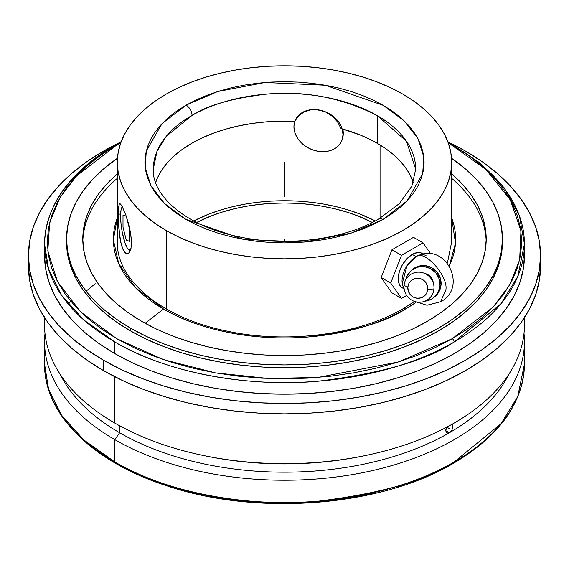 <?xml version="1.0" encoding="UTF-8"?>
<svg xmlns="http://www.w3.org/2000/svg" width="569" height="569" viewBox="0 0 569 569"><rect width="100%" height="100%" fill="white"/><g stroke="black" fill="none" stroke-linecap="round" stroke-linejoin="round"><path stroke-width="0.85" d="M120.464 267.302L122.691 266.093M452.248 463.095A2.71 1.565 -120 0 0 453.6 463.23A2.71 1.565 -120 0 0 454.162 461.985L501.012 423.734L517.754 396.501L524.44 364.032L524.44 341.713A239.94 138.523 180 0 1 376.322 469.695A239.94 138.523 180 0 1 114.838 439.666L114.838 461.985A239.94 138.523 0 0 0 454.162 461.985A239.94 138.523 0 0 0 524.44 364.032C523.309 402.873 499.696 435.932 453.6 463.23A2.71 1.565 60 0 0 454.162 461.985C426.935 480.321 381.692 493.38 318.434 501.168C255.965 507.171 171.76 495.627 114.838 461.985L114.838 439.666A239.94 138.523 0 0 0 382.916 468.045A239.94 138.523 0 0 0 524.006 333.42A239.94 138.523 180 0 1 524.44 341.713M454.162 146.105A239.94 138.523 180 0 1 524.44 244.051L517.754 276.52L501.012 303.754L454.162 342.005A2.71 1.565 -120 0 0 452.248 338.69L434.993 347.716L416.295 355.725L396.33 362.631L375.284 368.378L353.363 372.908L330.781 376.173L307.751 378.143L284.5 378.805L261.249 378.143L238.219 376.173L215.637 372.908L193.716 368.378L172.67 362.631L152.705 355.725L134.007 347.716L116.752 338.69L101.118 328.733L87.249 317.936L75.286 306.407L65.328 294.258L57.483 281.598L51.829 268.561L48.415 255.268L47.27 241.846L48.415 228.418L51.829 215.125L57.483 202.087L65.328 189.427L75.286 177.279L87.249 165.75L101.118 154.953L116.752 144.995A2.71 1.565 -120 0 0 115.4 144.86A2.71 1.565 -120 0 0 114.838 146.105A239.94 138.523 180 0 0 44.56 244.051C45.691 205.217 69.304 172.151 115.4 144.86A2.71 1.565 60 0 1 116.752 144.995L120.813 142.712M116.752 144.995L76.495 175.985L60.207 197.23L49.652 222.472L47.817 251.128L57.547 281.719L80.627 311.869L116.752 338.69L163.203 359.551L215.431 372.873L268.412 378.492L318.05 377.432L398.57 361.934L452.248 338.69L492.939 307.239L509.283 285.624L519.653 259.912L520.948 230.765L510.251 199.755L485.834 169.406L448.187 142.712L467.882 154.953L481.751 165.75L493.714 177.279L503.672 189.427L511.517 202.087L517.171 215.125L520.585 228.418L521.73 241.846L520.585 255.268L517.171 268.561L511.517 281.598L503.672 294.258L493.714 306.407L481.751 317.936L467.882 328.733L452.248 338.69A2.71 1.565 60 0 1 454.162 342.005A239.94 138.523 180 0 1 114.838 342.005L114.838 353.619A239.94 138.523 0 0 0 376.322 383.648A239.94 138.523 0 0 0 524.44 255.666L523.281 269.244L519.824 282.693L514.106 295.88L506.175 308.675L496.104 320.966L483.999 332.623L469.973 343.548L454.162 353.619L436.715 362.745L417.802 370.846L397.603 377.837L376.322 383.648L354.153 388.229L331.307 391.529L308.021 393.528L284.5 394.189L260.979 393.528L237.693 391.529L214.847 388.229L192.678 383.648L171.397 377.837L151.198 370.846L132.285 362.745L114.838 353.619L114.838 342.005L83.671 319.856L61.409 295.048L48.571 269.258L44.56 244.051A239.94 138.523 180 0 0 114.838 342.005C171.76 375.647 255.965 387.19 318.434 381.187C381.692 373.399 426.935 360.341 454.162 342.005A239.94 138.523 180 0 0 524.44 244.051L524.44 255.666M341.585 127.278A25.392 20.029 -155.1 0 0 318.455 109.874L325.831 112.129L332.403 116.325L337.595 121.986L341.009 128.502L360.234 135.009L369.061 138.95L377.268 143.303L385.498 148.516L392.845 154.149L399.26 160.152L404.673 166.468L409.047 173.054L413.336 182.549A131.197 75.748 0 0 0 377.268 143.303L377.268 115.607A131.197 75.748 180 0 1 415.697 169.164L406.479 141.276L377.268 115.607C341.763 97.662 304.742 90.507 266.214 94.155C231.69 98.359 206.967 105.45 192.045 115.422A8.4 4.829 -119.8 0 0 186.134 105.123L217.735 91.531L265.04 82.498L325.283 85.229L383.207 105.322L404.445 121.076L418.023 138.793L423.77 156.788L422.703 173.652L406.927 201.035L382.866 219.492L392.397 213.446L400.555 207.102L407.589 200.324L413.45 193.183L418.066 185.743L421.394 178.083L423.414 170.266L424.097 162.378L423.436 154.483L421.444 146.667L418.13 139.007L413.542 131.56L407.703 124.419L400.69 117.634L392.553 111.282L383.378 105.414L373.257 100.101L362.282 95.386L350.554 91.31L338.199 87.918L325.326 85.236L312.054 83.302L298.526 82.121L284.863 81.716L271.193 82.078L257.65 83.216L244.364 85.115L231.469 87.754L219.079 91.111L207.322 95.151L196.298 99.838L185.793 105.322L176.603 111.175L168.445 117.52L161.411 124.291L155.55 131.432L150.934 138.872L147.606 146.532L145.586 154.348L144.903 162.236L145.564 170.131L147.556 177.948L150.87 185.615L155.458 193.055L161.297 200.203L168.31 206.981L176.447 213.339L185.622 219.2L195.743 224.513L206.718 229.236L218.446 233.311L230.801 236.704L243.674 239.378L256.946 241.32L270.474 242.494L284.137 242.906L297.807 242.536L311.35 241.398L324.636 239.499L337.531 236.86L349.921 233.503L361.678 229.463L372.702 224.776L382.866 219.492A8.4 4.829 -119.8 0 0 378.691 219.065A8.4 4.829 60.2 0 1 382.866 219.492L351.265 233.084L303.96 242.117L243.717 239.385L185.793 219.3L164.555 203.538L150.977 185.821L145.23 167.827L146.297 150.963L162.073 123.587L186.134 105.123A8.4 4.829 60.2 0 1 192.045 115.422L166.226 136.375L156.987 151.326L153.303 169.164A131.197 75.748 180 0 1 192.045 115.422A131.197 75.748 180 0 1 377.268 115.607L377.268 143.303A131.197 75.748 0 0 0 341.009 128.502L337.595 121.986L332.403 116.325L325.831 112.129L318.455 109.874L310.966 109.824L304.088 111.944L298.505 115.934L294.763 121.346A131.197 75.748 0 0 0 155.664 182.549L157.236 178.446L161.418 170.636L167.03 163.132L174.007 156.02L182.272 149.384L191.732 143.303L202.265 137.847L213.759 133.075L226.078 129.042L239.072 125.806L252.6 123.388L266.498 121.837L294.856 121.14M451.672 217.955L455.499 243.176L449.346 265.673A171.141 98.807 180 0 0 451.672 217.955M117.328 162.307L118.132 152.848L120.536 143.48L124.526 134.291L130.052 125.372L137.065 116.809L145.5 108.686L155.273 101.076L166.29 94.063L178.446 87.697L191.625 82.057L205.694 77.192L220.523 73.138L235.971 69.951L251.889 67.647L268.113 66.26L284.5 65.791L300.887 66.26L317.111 67.647L333.029 69.951L348.477 73.138L363.307 77.192L377.375 82.057L390.554 87.697L402.71 94.063L413.727 101.076L423.5 108.686L431.935 116.809L438.948 125.372L444.474 134.291L448.464 143.48L450.868 152.848L451.672 162.307L450.868 171.767L448.464 181.141L444.474 190.323L438.948 199.242L431.935 207.806L423.5 215.928L413.727 223.539L402.71 230.559L390.554 236.917L377.375 242.558L363.307 247.43L348.477 251.477L333.029 254.67L317.111 256.968L300.887 258.362L284.5 258.824L268.113 258.362L251.889 256.968L235.971 254.67L220.523 251.477L205.694 247.43L191.625 242.558L178.446 236.917L166.29 230.559L166.29 308.946L166.29 230.559L155.273 223.539L145.5 215.928L137.065 207.806L130.052 199.242L124.526 190.323L120.536 181.141L118.132 171.767L117.328 162.307A167.172 96.517 180 0 1 220.523 73.138A167.172 96.517 180 0 1 402.71 94.063A167.172 96.517 180 0 1 451.672 162.307A167.172 96.517 180 0 1 348.477 251.477A167.172 96.517 180 0 1 166.29 230.559A167.172 96.517 180 0 1 117.328 162.307L117.328 241.846C116.147 279.827 161.795 318.085 227.102 331.115C286.975 344.103 358.975 334.814 403.414 308.54A3.386 1.956 60 0 1 405.519 308.988A171.141 98.807 180 0 0 415.918 302.416L405.519 308.988A3.386 1.956 -120 0 0 403.421 308.533A3.386 1.956 -120 0 0 402.71 310.091M404.075 288.199A19.894 11.487 -60 0 1 403.869 271.939A19.894 11.487 -60 0 1 416.117 256.612L418.443 255.488C446.494 242.935 467.882 287.999 440.527 301.805L445.854 290.019C448.628 276.299 424.616 249.322 416.117 256.612L412.283 254.4A19.894 11.487 120 0 0 399.289 271.925A19.894 11.487 120 0 0 402.34 287.864L403.577 288.583M508.835 374.267A233.162 134.618 180 0 1 449.375 432.753A233.162 134.618 180 0 1 119.625 432.753L114.838 439.666L119.625 432.753A233.162 134.618 0 0 0 449.375 432.753L447.362 433.201L446.025 432.091L445.812 429.801L446.814 427.127L445.74 430.655L449.375 432.753L445.74 430.655L446.814 432.995L449.375 432.753A233.162 134.618 0 0 0 508.835 374.267M119.625 425.768L119.625 432.753L119.625 425.768M524.127 318.121A239.94 138.523 180 0 1 364.487 455.726A239.94 138.523 180 0 1 204.513 455.726L206.767 456.189A233.162 134.618 0 0 0 362.233 456.189A233.162 134.618 0 0 0 363.349 455.954A233.162 134.618 180 0 1 205.651 455.954M60.165 374.267A233.162 134.618 0 0 0 119.625 432.753A233.162 134.618 180 0 1 60.165 374.267M204.513 455.726A239.94 138.523 180 0 1 114.838 423.08A239.94 138.523 0 0 0 376.322 453.102A239.94 138.523 0 0 0 524.44 325.127L524.44 317.644M451.893 424.197L452.924 426.508L451.893 430.064L449.375 432.753M114.838 376.749L114.838 423.08L114.838 376.749M196.668 222.479A131.197 75.748 180 0 1 372.332 222.479L357.389 215.765L346.35 211.945L334.707 208.766L322.587 206.263L310.098 204.456L297.359 203.368L284.5 203.005L271.641 203.368L258.902 204.456L246.413 206.263L234.293 208.766L222.65 211.945L211.611 215.765L196.668 222.479M103.444 370.561A256.05 147.826 0 0 0 382.489 402.61A256.05 147.826 0 0 0 540.55 266.036L539.32 280.524L535.628 294.87L529.526 308.946L521.062 322.602L510.315 335.717L497.398 348.164L482.427 359.814L465.556 370.561L446.935 380.305L426.757 388.947L405.199 396.408L382.489 402.61L358.826 407.496L334.451 411.024L309.6 413.151L284.5 413.862L259.4 413.151L234.549 411.024L210.174 407.496L186.511 402.61L163.801 396.408L142.243 388.947L122.065 380.305L103.444 370.561L103.444 360.198L103.444 370.561L86.573 359.814L71.602 348.164L58.685 335.717L47.938 322.602L39.474 308.946L33.372 294.87L29.68 280.524L28.45 266.036A256.05 147.826 0 0 0 103.444 370.561M465.556 151.134A256.05 147.826 180 0 1 540.55 255.666A256.05 147.826 180 0 1 382.489 392.24A256.05 147.826 180 0 1 103.444 360.198L86.573 349.444L71.602 337.794L58.685 325.354L47.938 312.239L39.474 298.576L33.372 284.507L29.68 270.154L28.45 255.666L29.68 241.178L33.372 226.825L39.474 212.756L47.938 199.093L58.685 185.978L71.602 173.538L86.573 161.881L103.444 151.134L118.38 143.175A256.05 147.826 180 0 0 28.45 255.666A256.05 147.826 180 0 0 103.444 360.198L122.065 369.942L142.243 378.584L163.801 386.038L186.511 392.24L210.174 397.126L234.549 400.654L259.4 402.781L284.5 403.492L309.6 402.781L334.451 400.654L358.826 397.126L382.489 392.24L405.199 386.038L426.757 378.584L446.935 369.942L465.556 360.198L482.427 349.444L497.398 337.794L510.315 325.354L521.062 312.239L529.526 298.576L535.628 284.507L539.32 270.154L540.55 255.666L539.32 241.178L535.628 226.825L529.526 212.756L521.062 199.093L510.315 185.978L497.398 173.538L482.427 161.881L465.556 151.134L450.62 143.175A256.05 147.826 180 0 1 465.556 151.134M375.277 220.957A135.138 78.017 0 0 0 193.723 220.957L209.42 213.88L220.8 209.94L232.785 206.668L245.275 204.086L258.134 202.23L271.257 201.106L284.5 200.729L297.743 201.106L310.866 202.23L323.725 204.086L336.215 206.668L348.2 209.94L359.58 213.88L375.277 220.957M380.056 144.96L380.056 218.276L380.056 144.96M343.043 129.952L343.377 133.551L343.043 129.952M341.933 140.344L342.929 137.478L343.377 133.551L342.986 134.405A25.392 20.029 24.9 0 1 341.492 141.297A25.392 20.029 24.9 0 1 314.173 150.365A25.392 20.029 24.9 0 1 293.931 126.816A25.392 20.029 24.9 0 1 295.162 120.521M341.492 141.297L342.929 137.478L343.377 133.551L342.986 134.405L342.118 128.814A25.392 20.029 24.9 0 1 342.986 134.405L342.517 138.374L341.116 142.051L338.854 145.287L335.802 147.954L332.083 149.96L327.844 151.219L323.242 151.688L318.455 151.347L313.668 150.202L309.074 148.31L304.828 145.742L301.115 142.584L298.064 138.971L295.795 135.038L294.401 130.934L293.931 126.816L294.28 123.366L295.332 120.123M66.552 240.459A217.963 125.841 0 0 0 66.537 241.846A217.963 125.841 0 0 0 130.379 330.824A217.963 125.841 0 0 0 367.908 358.1A217.963 125.841 0 0 0 502.463 241.846L502.463 239.08A217.963 125.841 180 0 1 367.908 355.341A217.963 125.841 180 0 1 130.379 328.057L130.379 330.824L130.379 328.057L116.012 318.91L103.273 308.988L92.278 298.398L83.131 287.231L75.926 275.609L70.727 263.632L67.59 251.413L66.537 239.08L67.59 226.747L70.727 214.527L75.926 202.55L83.131 190.921L92.278 179.761L103.273 169.164L117.477 158.232A217.963 125.841 180 0 0 66.537 239.08A217.963 125.841 180 0 0 130.379 328.057L146.226 336.35L163.41 343.712L181.753 350.056L201.092 355.341L221.227 359.501L241.981 362.496L263.134 364.309L284.5 364.914L305.866 364.309L327.019 362.496L347.773 359.501L367.908 355.341L387.247 350.056L405.59 343.712L422.774 336.35L438.621 328.057L452.988 318.91L465.726 308.988L476.722 298.398L485.869 287.231L493.074 275.609L498.273 263.632L501.41 251.413L502.463 239.08A217.963 125.841 180 0 0 451.523 158.232L465.726 169.164L476.722 179.761L485.869 190.921L493.074 202.55L498.273 214.527L501.41 226.747L502.463 239.08M123.025 249.499L120.777 242.451L118.85 228.311L118.324 214.307L120.635 213.944L118.324 214.307L118.551 207.493L119.305 203.944L119.945 203.56L121.809 205.637L125.813 214.982L129.782 228.802L131.268 238.304L131.268 246.405L130.692 249.528L128.608 253.283L127.257 253.774L125.82 253.297L124.383 251.854L121.809 246.306L119.945 238.027L118.551 223.368L118.38 210.551L119.305 203.944M127.556 253.753L125.82 253.297M141.873 321.428A201.711 116.453 180 0 1 82.79 239.08A201.711 116.453 180 0 1 117.328 173.915L106.609 184.185L98.145 194.513L91.474 205.274L86.666 216.362L83.764 227.664L82.79 239.08L83.764 250.495L86.666 261.797L91.474 272.885L98.145 283.647L106.609 293.974L116.787 303.775L128.58 312.957L141.873 321.428L156.539 329.102L172.435 335.909L189.413 341.784L207.308 346.67L225.95 350.518L245.147 353.299L264.727 354.971L284.5 355.533L304.273 354.971L323.853 353.299L343.05 350.518L361.692 346.67L379.587 341.784L396.565 335.909L412.461 329.102L427.127 321.428L440.42 312.957L452.213 303.775L462.391 293.974L470.855 283.647L477.526 272.885L482.334 261.797L485.236 250.495L486.211 239.08A201.711 116.453 180 0 1 361.692 346.67A201.711 116.453 180 0 1 141.873 321.428M117.328 178.339A201.711 116.453 0 0 0 82.825 241.292A201.711 116.453 0 0 1 117.328 178.339M130.877 248.795A22.006 4.652 81.2 0 1 128.587 249.642A22.006 4.652 81.2 0 1 120.6 215.978A22.006 4.652 81.2 0 1 122.015 207.173A22.006 4.652 81.2 0 1 122.406 206.746L121.033 210.032L120.6 215.978L121.033 223.788L122.264 232.28L125.18 243.482L127.406 248.269L129.455 250.011L131.026 248.44M486.175 241.292A201.711 116.453 0 0 0 451.672 178.339A201.711 116.453 0 0 1 486.175 241.292M163.481 308.988L145.159 323.284L163.481 308.988A171.141 98.807 180 0 1 117.328 217.955L113.359 239.777L118.736 263.696L135.429 287.658L163.481 308.988A171.141 98.807 180 0 0 405.519 308.988C386.095 322.068 353.826 331.378 308.704 336.933C264.144 341.222 204.086 332.986 163.481 308.988M411.06 270.709A17.603 17.106 48.4 0 0 405.818 279.656L407.361 275.432L411.586 270.254L417.511 267.16L424.232 266.605L430.726 268.682L436.003 273.077L439.261 279.109L440.001 285.873A17.603 17.106 48.4 0 1 434.417 297.054L435.47 296.122A17.603 17.106 -131.6 0 0 441.053 284.941A17.603 17.106 -131.6 0 0 431.466 267.579A17.603 17.106 -131.6 0 0 412.112 269.77L411.06 270.709A17.603 17.106 48.4 0 1 430.413 268.518A17.603 17.106 48.4 0 1 440.001 285.873L441.053 284.941L440.001 285.873L438.116 292.331L433.891 297.502L431.089 299.351L424.638 301.214M404.061 285.467A15.235 14.808 48.4 0 1 423.279 272.9A15.235 14.808 48.4 0 1 433.706 284.656A15.235 14.808 48.4 0 1 433.941 288.917A15.235 14.808 -131.6 0 0 420.299 272.245A15.235 14.808 -131.6 0 0 404.061 285.467L407.845 287.103A10.157 9.872 48.4 0 1 418.67 278.291A10.157 9.872 48.4 0 1 427.767 289.401L433.941 288.917L427.767 289.401L426.679 293.127L424.239 296.115L420.818 297.9L416.942 298.22L413.201 297.018L410.157 294.486L408.272 291.008L407.845 287.103L408.933 283.376L411.373 280.396L414.794 278.604L418.67 278.291L422.411 279.486L425.456 282.018L427.34 285.503L427.767 289.401A10.157 9.872 48.4 0 1 416.942 298.22A10.157 9.872 48.4 0 1 407.845 287.103L404.061 285.467A15.235 14.808 -131.6 0 0 417.71 302.139A15.235 14.808 -131.6 0 0 433.941 288.917A15.235 14.808 48.4 0 1 417.71 302.139A15.235 14.808 48.4 0 1 404.061 285.467M433.706 284.656L433.194 282.075A10.832 10.527 -131.6 0 0 425.783 273.717L423.279 272.9M433.201 282.124L430.904 277.231L427.653 274.528L425.712 273.696M434.417 297.054A17.603 17.106 48.4 0 1 424.908 301.186M412.07 269.813L415.441 267.48L418.564 266.228L425.285 265.673L431.779 267.75L437.056 272.138L440.314 278.177L441.053 284.941L439.168 291.399L434.944 296.57M404.58 290.894L402.247 283.547L406.935 265.851L416.117 256.612C424.616 249.322 448.628 276.299 445.854 290.019L440.527 301.805L426.97 305.24L413.599 301.072M402.34 287.864L400.59 286.413L399.289 284.358L398.222 278.76L399.289 271.925L402.34 264.898L406.906 258.746L412.283 254.4L417.667 252.529L420.1 252.629L422.234 253.411A19.894 11.487 120 0 0 412.283 254.4L416.117 256.612A19.894 11.487 -60 0 1 426.06 255.623M401.515 255.317L423.059 242.871L430.868 253.987L423.059 242.871L413.485 237.344L423.059 242.871L401.515 255.317L390.739 283.085L401.515 255.317L391.934 249.784L401.515 255.317M406.686 295.418L401.515 298.405L390.739 283.085L401.515 298.405L406.686 295.418M391.934 292.879L401.515 298.405L391.934 292.879L381.159 277.551L390.739 283.085L381.159 277.551L391.934 249.784L413.485 237.344L391.934 249.784L381.159 277.551L391.934 292.879M451.672 173.915A201.711 116.453 180 0 1 486.211 239.08L485.236 227.664L482.334 216.362L477.526 205.274L470.855 194.513L462.391 184.185L451.672 173.915M119.945 203.56L121.809 205.637L125.813 214.982L128.601 223.958L130.692 233.653L131.467 242.629L131.268 246.405L130.692 249.528L128.608 253.283M66.537 239.08L67.59 254.179L70.727 266.392L75.926 278.369L83.131 289.998L92.278 301.165L103.273 311.755L116.012 321.677L130.379 330.824L146.226 339.117L163.41 346.471L181.753 352.823L201.092 358.1L221.227 362.261L241.981 365.262L263.134 367.076L284.5 367.681L305.866 367.076L327.019 365.262L347.773 362.261L367.908 358.1L387.247 352.823L405.59 346.471L422.774 339.117L438.621 330.824L452.988 321.677L465.726 311.755L476.722 301.165L485.869 289.998L493.074 278.369L498.273 266.392L501.41 254.179L502.463 241.846M322.218 110.706L314.7 109.54M294.763 121.346L298.505 115.934L304.088 111.944L310.966 109.824L318.455 109.874A25.392 20.029 -155.1 0 0 295.425 119.917M44.773 249.862A239.94 138.523 0 0 0 44.56 255.666A239.94 138.523 0 0 0 114.838 353.619L99.027 343.548L85.001 332.623L72.896 320.966L62.825 308.675L54.894 295.88L49.176 282.693L45.719 269.244L44.56 255.666L44.56 244.051M28.606 260.851A256.05 147.826 0 0 0 28.45 266.036L28.45 255.666M44.56 317.644L44.56 325.127A239.94 138.523 0 0 0 114.838 423.08A239.94 138.523 180 0 1 44.873 318.121M452.334 424.566L452.86 427.362L451.893 430.064M44.994 333.42A239.94 138.523 0 0 0 114.838 439.666A239.94 138.523 180 0 1 44.56 341.713A239.94 138.523 180 0 1 44.994 333.42M453.6 463.23C380.405 506.837 256.583 516.432 166.248 485.62C92.484 461.872 43.884 413.997 44.56 364.032A239.94 138.523 0 0 0 114.838 461.985L83.671 439.837L61.409 415.021L48.571 389.239L44.56 364.032L44.56 341.713M86.09 291.164L95.194 283.703M70.684 301.179L68.23 304.045M434.993 472.121L416.295 480.122L396.33 487.036M375.284 492.782L353.363 497.313L330.781 500.578L307.751 502.548L284.5 503.209L261.249 502.548L238.219 500.578L215.637 497.313L193.716 492.782L172.67 487.036L152.705 480.122L134.007 472.121M284.5 162.307L284.5 196.867M284.5 239.072L284.5 241.363M446.829 427.134L449.375 428.606M129.583 229.343L126.297 216.277L123.011 215.182L123.011 227.152L126.297 240.218L129.583 241.313L129.583 229.343M115.4 144.86L121.211 141.617M447.789 141.617L480.115 163.054L504.319 187.948L519.333 215.331L524.44 244.051M153.303 169.164C152.001 195.708 185.814 225.744 236.889 236.341C284.749 247.231 343.306 239.926 378.691 219.065L399.481 203.496L411.899 186.099L415.697 169.164M403.414 308.54L414.374 301.556M447.419 263.042L451.672 241.846L451.672 162.307M362.233 456.189L364.487 455.726M540.55 266.036L540.55 255.666M122.363 206.668L122.029 207.144M422.234 253.411L423.471 254.13M130.23 250.901L128.594 249.649"/></g></svg>
